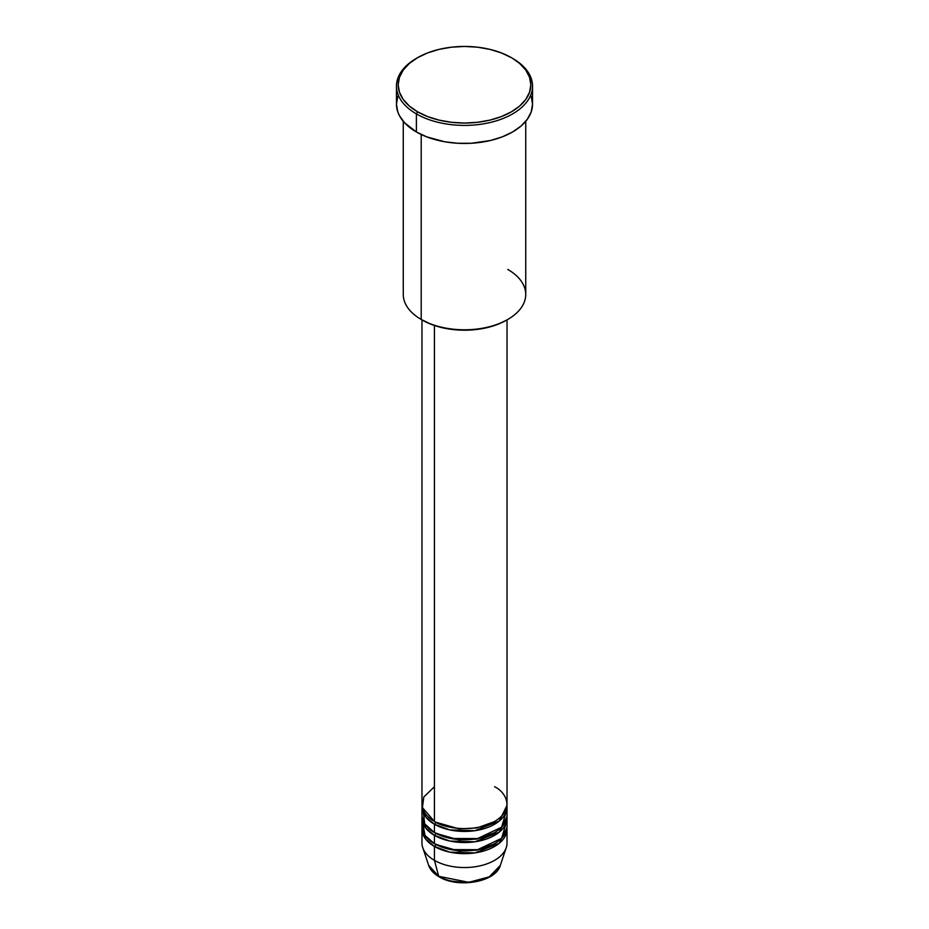 <?xml version="1.0" encoding="UTF-8"?>
<svg xmlns="http://www.w3.org/2000/svg" width="929" height="929" viewBox="0 0 929 929"><rect width="100%" height="100%" fill="white"/><g stroke="black" fill="none" stroke-linecap="round" stroke-linejoin="round"><path stroke-width="1.39" d="M500.313 865.398L489.235 876.883L468.785 882.318L438.709 876.302A1.695 0.987 120 0 0 439.022 876.744A1.695 0.987 -60 0 1 438.709 876.302A36.475 21.065 0 0 0 475.183 881.54A36.475 21.065 0 0 0 500.313 865.398C495.807 882.178 457.927 888.577 439.022 876.744C433.715 873.678 430.266 869.892 428.687 865.398A36.475 21.065 0 0 0 438.709 876.302L434.435 860.359L438.709 876.302L428.687 865.398L422.753 847.643A42.525 24.549 180 0 0 434.435 860.359A42.525 24.549 0 0 0 480.769 865.677A42.525 24.549 0 0 0 507.025 842.998L507.025 829.109A42.525 24.549 180 0 1 480.769 851.788A42.525 24.549 180 0 1 434.435 846.47L425.737 839.201L422.045 827.716A42.525 24.549 180 0 0 421.975 829.109L421.975 842.998A42.525 24.549 0 0 0 434.435 860.359L434.435 846.47L434.435 860.359A42.525 24.549 180 0 0 476.96 866.467A42.525 24.549 180 0 0 506.247 847.643L500.313 865.398M434.435 786.747L423.821 796.966L422.405 807.58L434.435 821.468A42.525 24.549 0 0 0 480.769 826.787A42.525 24.549 0 0 0 507.025 804.108L507.025 319.89M507.025 806.883A42.525 24.549 180 0 0 506.955 805.501L499.256 821.039L474.882 830.7L449.903 829.945L434.435 824.244A1.695 0.987 120 0 0 435.631 822.165L435.051 821.817L435.631 822.165A1.695 0.987 -60 0 1 434.435 824.244L425.737 816.974L422.045 805.501A42.525 24.549 180 0 0 421.975 806.883L421.975 815.221A42.525 24.549 0 0 0 434.435 832.581A42.525 24.549 0 0 0 480.769 837.9A42.525 24.549 0 0 0 507.025 815.221L507.025 806.883A42.525 24.549 180 0 1 480.769 829.574A42.525 24.549 180 0 1 434.435 824.244L434.435 832.581L434.435 824.244A42.525 24.549 180 0 1 421.975 806.883M423.078 809.67L424.669 823.814L434.435 832.581L450.913 838.481L477.576 838.585L501.602 827.205L506.41 811.052M507.025 817.996A42.525 24.549 180 0 0 506.955 816.614L499.256 832.14L474.882 841.802L449.903 841.059L434.435 835.357A1.695 0.987 120 0 0 435.631 833.278L435.051 832.93L435.631 833.278A1.695 0.987 -60 0 1 434.435 835.357L425.737 828.087L422.045 816.614A42.525 24.549 180 0 0 421.975 817.996L421.975 826.334A42.525 24.549 0 0 0 434.435 843.695A42.525 24.549 0 0 0 480.769 849.013A42.525 24.549 0 0 0 507.025 826.334L507.025 817.996A42.525 24.549 180 0 1 480.769 840.675A42.525 24.549 180 0 1 434.435 835.357L434.435 843.695L434.435 835.357A42.525 24.549 180 0 1 421.975 817.996M422.59 822.165L425.006 835.426L434.435 843.695L450.913 849.594L477.576 849.687L501.602 838.318L506.41 822.165M507.025 829.109A42.525 24.549 180 0 0 506.955 827.716L499.256 843.253L474.882 852.915L449.903 852.16L434.435 846.47A1.695 0.987 120 0 0 435.631 844.38L435.051 844.031L435.631 844.38A1.695 0.987 -60 0 1 434.435 846.47A42.525 24.549 180 0 1 421.975 829.109M507.791 269.445A61.233 35.348 180 0 1 507.791 319.437A61.233 35.348 180 0 1 421.209 319.448L422.405 320.133A59.526 34.373 0 0 0 506.595 320.133L497.572 324.407L487.284 327.589L476.112 329.54L464.5 330.201L452.887 329.54L441.716 327.589L431.428 324.407L421.209 319.448A61.233 35.348 0 0 0 487.934 327.101A61.233 35.348 0 0 0 525.733 294.447L525.733 121.316M417.597 57.668L416.389 58.364A68.038 39.273 0 0 0 416.389 113.907L417.597 111.828A66.331 38.298 180 0 1 417.597 57.668A66.331 38.298 180 0 1 511.403 57.668L501.358 52.907L489.885 49.365L477.436 47.182L464.5 46.45L451.564 47.182L439.115 49.365L427.642 52.907L417.597 57.668L409.341 63.474L403.221 70.093L399.447 77.281L398.169 84.748L399.447 92.215L403.221 99.403L409.341 106.022L417.597 111.828L427.642 116.59L439.115 120.131L451.564 122.303L464.5 123.046L477.436 122.303L489.885 120.131L501.358 116.59L511.403 111.828L519.659 106.022L525.779 99.403L529.553 92.215L530.831 84.748L529.553 77.281L525.779 70.093L519.659 63.474L512.611 58.364A68.038 39.273 0 0 0 511.995 58.016A68.038 39.273 180 0 1 512.611 58.364L511.403 57.668A66.331 38.298 180 0 1 511.403 111.828A66.331 38.298 180 0 1 417.597 111.828L416.389 113.907A68.038 39.273 0 0 0 512.611 113.907A68.038 39.273 0 0 0 512.611 58.364L512.611 58.364A68.038 39.273 180 0 1 532.538 86.13A68.038 39.273 180 0 1 490.535 122.419A68.038 39.273 180 0 1 416.389 113.907L416.389 131.964A68.038 39.273 0 0 0 490.535 140.476A68.038 39.273 0 0 0 532.538 104.187L531.225 111.852L527.358 119.226L521.064 126.007L512.611 131.964L502.299 136.853L490.535 140.476L471.166 143.275L457.834 143.275L444.747 141.777L426.701 136.853L416.389 131.964L416.389 113.907A68.038 39.273 180 0 1 396.462 86.13A68.038 39.273 180 0 1 417.005 58.016M434.435 325.498L434.435 821.468L434.435 325.498M421.209 134.484L421.209 319.448L421.209 134.484M451.169 881.017L464.5 882.55L477.831 881.017M396.462 86.13L396.462 104.187A68.038 39.273 0 0 0 416.389 131.964L404.498 122.709L399.4 115.591L397.775 111.852L396.462 104.187L397.775 96.523M531.225 96.523L532.538 104.187L532.538 86.13M403.267 121.316L403.267 294.447A61.233 35.348 0 0 0 421.209 319.448A61.233 35.348 180 0 1 421.209 319.437M421.975 319.89L421.975 804.108A42.525 24.549 0 0 0 434.435 821.468C442.018 827.24 471.897 834.079 494.565 821.468C516.408 808.381 504.575 791.136 494.565 786.747M435.631 844.38L459.065 851.08L476.949 850.163L493.949 844.031L476.949 850.163L459.065 851.08L435.631 844.38M435.631 833.278L459.065 839.967L476.949 839.05L493.949 832.93L476.949 839.05L459.065 839.967L435.631 833.278M435.631 822.165L459.065 828.854L476.949 827.948L493.949 821.817L476.949 827.948L459.065 828.854L435.631 822.165M507.791 319.437L506.595 320.133M512.611 58.364L511.403 57.668"/></g></svg>

